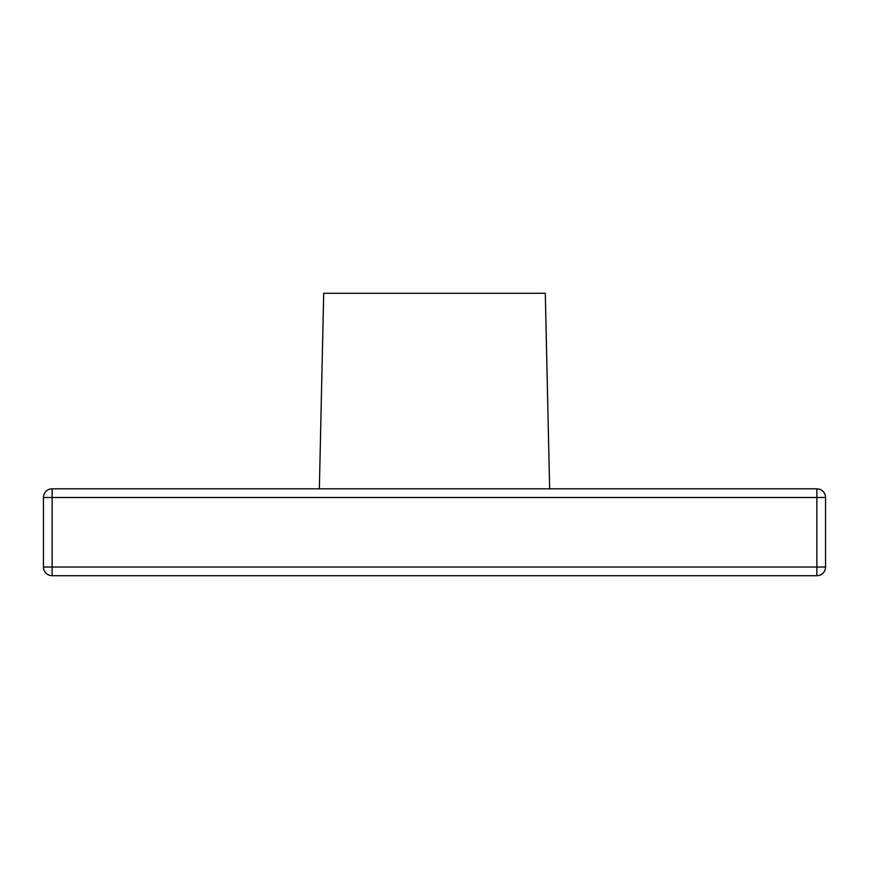 <?xml version="1.0" encoding="UTF-8"?>
<svg xmlns="http://www.w3.org/2000/svg" width="869" height="869" viewBox="0 0 869 869"><rect width="100%" height="100%" fill="white"/><g stroke="black" fill="none" stroke-linecap="round" stroke-linejoin="round"><path stroke-width="1.3" d="M549.642 488.812L545.298 293.287L323.702 293.287L319.357 488.812M825.55 497.502L825.55 567.022L816.86 567.022L816.86 497.502L825.55 497.502A8.69 8.69 0 0 0 816.86 488.812L52.14 488.812L52.14 567.022L43.45 567.022L43.45 497.502L43.45 567.022A8.69 8.69 0 0 0 52.14 575.712L52.14 567.022L816.86 567.022L816.86 575.712L52.14 575.712A8.69 8.69 0 0 1 43.45 567.022M43.45 497.502A8.69 8.69 0 0 1 52.14 488.812A8.69 8.69 0 0 0 43.45 497.502L816.86 497.502L816.86 488.812M825.55 567.022A8.69 8.69 0 0 1 816.86 575.712"/></g></svg>
